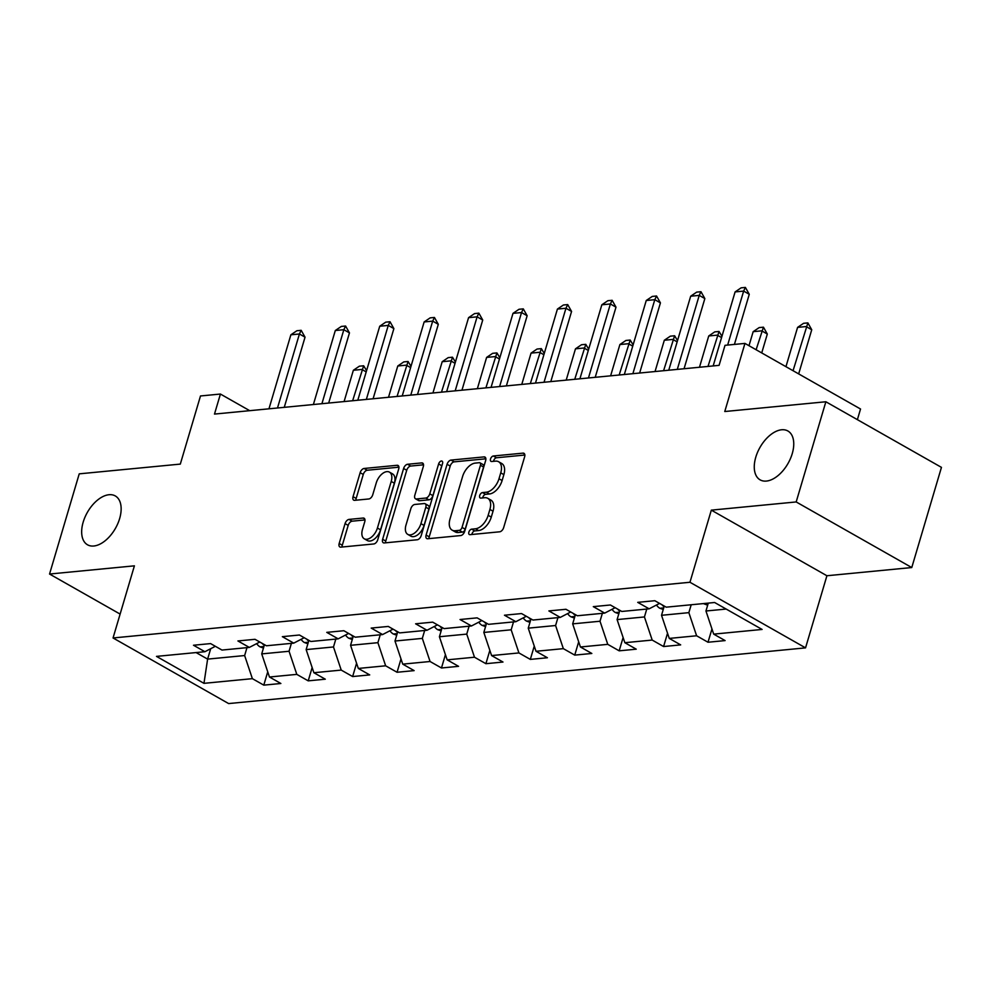 <?xml version="1.0" encoding="UTF-8"?>
<svg xmlns="http://www.w3.org/2000/svg" width="991" height="991" viewBox="0 0 991 991"><rect width="100%" height="100%" fill="white"/><g stroke="black" fill="none" stroke-linecap="round" stroke-linejoin="round"><path stroke-width="1.49" d="M468.867 532.105A3.023 1.734 -60.4 0 0 469.338 534.533A3.023 1.734 -60.4 0 0 470.007 534.669L499.712 531.795A4.311 2.478 -60.4 0 0 503.663 527.596L524.635 456.789A4.311 2.478 -60.4 0 0 523.979 453.321A4.311 2.478 -60.4 0 0 523.013 453.135L493.307 455.996A3.023 1.734 -60.4 0 0 490.545 458.944A3.023 1.734 -60.4 0 0 491.003 461.372A3.023 1.734 -60.4 0 0 491.685 461.509L495.525 461.137A13.787 7.928 -60.4 0 1 498.609 461.732A13.787 7.928 -60.4 0 1 500.74 472.856L498.993 478.752A13.787 7.928 -60.4 0 1 486.321 492.205L482.481 492.577A3.023 1.734 -60.4 0 0 479.706 495.525A3.023 1.734 -60.4 0 0 480.177 497.953A3.023 1.734 -60.4 0 0 480.846 498.089L484.686 497.717A13.787 7.928 -60.4 0 1 487.77 498.312A13.787 7.928 -60.4 0 1 489.901 509.436L488.154 515.332A13.787 7.928 -60.4 0 1 475.482 528.785L471.642 529.157A3.023 1.734 -60.4 0 0 468.867 532.105M487.77 498.312L490.892 500.083A13.787 7.928 -60.4 0 1 493.035 511.207L491.276 517.104A13.787 7.928 -60.4 0 1 478.603 530.557L474.763 530.928A3.023 1.734 -60.4 0 0 471.989 533.876A3.023 1.734 -60.4 0 0 471.865 534.483M524.858 455.03L496.441 457.768A3.023 1.734 -60.4 0 0 493.667 460.716A3.023 1.734 -60.4 0 0 493.53 461.323M498.609 461.732L501.731 463.503A13.787 7.928 -60.4 0 1 503.862 474.627L502.115 480.536A13.787 7.928 -60.4 0 1 489.443 493.976L485.602 494.348A3.023 1.734 -60.4 0 0 482.828 497.296A3.023 1.734 -60.4 0 0 482.691 497.903M119.626 518.603A28.095 16.153 -60.4 0 0 115.278 495.934A28.095 16.153 -60.4 0 0 83.182 522.133A28.095 16.153 -60.4 0 0 87.53 544.802A28.095 16.153 -60.4 0 0 119.626 518.603M792.23 453.667A28.095 16.153 -60.4 0 0 787.882 430.986A28.095 16.153 -60.4 0 0 755.786 457.185A28.095 16.153 -60.4 0 0 760.134 479.867A28.095 16.153 -60.4 0 0 792.23 453.667M349.018 519.408A4.311 2.478 -60.4 0 0 345.066 523.607L339.182 543.477A4.311 2.478 -60.4 0 0 339.851 546.958A4.311 2.478 -60.4 0 0 340.805 547.143L373.793 543.96A4.311 2.478 -60.4 0 0 377.744 539.748L398.716 468.954A4.311 2.478 -60.4 0 0 398.048 465.473A4.311 2.478 -60.4 0 0 397.094 465.287L364.106 468.47A4.311 2.478 -60.4 0 0 360.154 472.682L353.044 496.664A4.311 2.478 -60.4 0 0 353.713 500.145A4.311 2.478 -60.4 0 0 354.667 500.331L368.788 498.969A4.311 2.478 -60.4 0 0 372.752 494.769L376.27 482.865A11.533 6.627 -60.4 0 1 389.438 472.125A11.533 6.627 -60.4 0 1 391.222 481.428L377.422 528.03A11.533 6.627 -60.4 0 1 364.254 538.782A11.533 6.627 -60.4 0 1 362.471 529.479L364.762 521.712A4.311 2.478 -60.4 0 0 364.093 518.231A4.311 2.478 -60.4 0 0 363.14 518.045L349.018 519.408L352.139 521.179A4.311 2.478 -60.4 0 0 348.188 525.391L342.304 545.248A4.311 2.478 -60.4 0 0 342.081 547.02M796.182 501.942L711.327 510.142L826.915 575.746L911.77 567.546L796.182 501.942L825.862 401.764L724.768 411.525L744.947 343.406L725.016 345.326L719.082 365.357L214.49 414.077L220.423 394.046L200.492 395.966L180.312 464.098L79.23 473.847L49.55 574.037L120.122 614.086M711.327 510.142L689.959 582.262L113.048 637.969L134.404 565.836L49.55 574.037M426.105 535.078A4.311 2.478 -60.4 0 0 426.774 538.559A4.311 2.478 -60.4 0 0 427.74 538.745L460.716 535.561A4.311 2.478 -60.4 0 0 464.68 531.362L485.652 460.555A4.311 2.478 -60.4 0 0 484.983 457.086A4.311 2.478 -60.4 0 0 484.017 456.901L451.041 460.084A4.311 2.478 -60.4 0 0 447.077 464.284L426.105 535.078L429.227 536.862A4.311 2.478 -60.4 0 0 429.004 538.621M417.248 539.761L384.273 542.944A4.311 2.478 -60.4 0 1 383.306 542.758A4.311 2.478 -60.4 0 1 382.637 539.277L403.61 468.483A4.311 2.478 -60.4 0 1 407.574 464.271L421.683 462.908A4.311 2.478 -60.4 0 1 422.649 463.094A4.311 2.478 -60.4 0 1 423.318 466.575L414.808 495.289A4.311 2.478 -60.4 0 0 415.477 498.77A4.311 2.478 -60.4 0 0 416.443 498.956L425.808 498.052A4.311 2.478 -60.4 0 0 429.772 493.852L438.617 463.949A3.023 1.734 -60.4 0 1 442.073 461.137A3.023 1.734 -60.4 0 1 442.531 463.577L421.212 535.561A4.311 2.478 -60.4 0 1 417.248 539.761M825.862 401.764L941.45 467.368L911.77 567.546M689.959 582.262L805.547 647.866L228.636 703.573L113.048 637.969M267.731 671.824L263.792 685.14L280.874 683.493L269.465 677.014L296.805 674.375L308.213 680.854L325.296 679.194L313.887 672.728L341.226 670.089L352.635 676.556L369.717 674.908L358.321 668.442L385.648 665.803L397.057 672.27L414.139 670.622L402.742 664.143L430.069 661.505L441.478 667.984L458.56 666.336L447.164 659.857L474.491 657.219L485.9 663.697L502.982 662.038L491.586 655.571L518.925 652.933L530.321 659.399L547.404 657.751L536.007 651.285L563.346 648.647L574.743 655.113L591.825 653.465L580.429 646.987L607.768 644.348L619.164 650.827L636.247 649.179L624.85 642.701L652.189 640.062L663.586 646.541L680.668 644.881L669.272 638.415L696.611 635.776L708.008 642.242L725.102 640.595L713.693 634.129L762.104 629.446L714.622 602.503L666.212 607.173L654.803 600.707L637.721 602.355L649.13 608.821L659.572 603.408M263.792 685.14L252.383 678.662L203.973 683.344L156.491 656.389L204.902 651.719L193.493 645.24L210.588 643.593L221.984 650.059L249.323 647.42L237.914 640.954L255.009 639.306L266.406 645.773L293.745 643.134L282.348 636.668L299.431 635.008L310.827 641.487L338.166 638.848L326.77 632.369L343.852 630.722L355.249 637.201L382.588 634.562L371.191 628.083L388.274 626.436L399.67 632.902L427.01 630.264L415.613 623.797L432.695 622.15L444.092 628.616L471.431 625.978L460.035 619.511L477.117 617.864L488.526 624.33L515.853 621.691L504.456 615.213L521.539 613.565L532.947 620.044L560.274 617.405L548.878 610.927L565.96 609.279L577.369 615.758L604.696 613.107L593.299 606.641L610.382 604.993L621.791 611.459L649.13 608.821M291.391 643.357L289.062 651.26L261.723 653.899L264.461 644.67M261.723 653.899L269.465 677.014M289.062 651.26L296.805 674.375M249.323 647.42L259.778 642.007M335.825 639.071L333.484 646.962L306.145 649.601L308.882 640.384M306.145 649.601L313.887 672.728M333.484 646.962L341.226 670.089M293.745 643.134L304.2 637.721M380.247 634.785L377.905 642.676L350.566 645.314L353.304 636.086M350.566 645.314L358.321 668.442M377.905 642.676L385.648 665.803M338.166 638.848L348.621 633.435M424.668 630.499L422.327 638.39L394.988 641.028L397.725 631.8M394.988 641.028L402.742 664.143M422.327 638.39L430.069 661.505M382.588 634.562L393.043 629.136M469.09 626.201L466.749 634.104L439.409 636.742L442.147 627.514M439.409 636.742L447.164 659.857M466.749 634.104L474.491 657.219M427.01 630.264L437.465 624.85M513.511 621.914L511.17 629.805L483.831 632.444L486.569 623.228M483.831 632.444L491.586 655.571M511.17 629.805L518.925 652.933M471.431 625.978L481.886 620.564M557.933 617.628L555.592 625.519L528.253 628.158L530.99 618.929M528.253 628.158L536.007 651.285M555.592 625.519L563.346 648.647M515.853 621.691L526.308 616.278M602.355 613.342L600.013 621.233L572.674 623.872L575.412 614.643M572.674 623.872L580.429 646.987M600.013 621.233L607.768 644.348M560.274 617.405L570.729 611.98M646.776 609.044L644.435 616.947L617.096 619.586L619.833 610.357M617.096 619.586L624.85 642.701M644.435 616.947L652.189 640.062M604.696 613.107L615.151 607.694M691.198 604.758L688.856 612.649L661.53 615.3L664.255 606.071M661.53 615.3L669.272 638.415M688.856 612.649L696.611 635.776M726.168 609.056L705.951 611.001L708.28 603.11M705.951 611.001L713.693 634.129M857.388 419.651L860.535 409.01L744.947 343.406M826.915 575.746L805.547 647.866M249.732 410.683L220.423 394.046M210.699 648.709L207.614 659.114L244.641 655.547L246.97 647.656M196.069 652.561L207.614 659.114L203.973 683.344M244.641 655.547L252.383 678.662M204.902 651.719L215.357 646.293M711.959 628.938L708.008 642.242M667.538 633.224L663.586 646.541M623.116 637.51L619.164 650.827M578.682 641.796L574.743 655.113M534.26 646.095L530.321 659.399M489.839 650.381L485.9 663.697M445.417 654.667L441.478 667.984M400.996 658.953L397.057 672.27M356.574 663.252L352.635 676.556M312.153 667.538L308.213 680.854M485.875 458.796L454.163 461.856A4.311 2.478 -60.4 0 0 450.199 466.055L429.227 536.862M459.279 530.346A3.023 1.734 -60.4 0 0 462.041 527.41L480.449 465.262A3.023 1.734 -60.4 0 0 479.991 462.834A3.023 1.734 -60.4 0 0 479.31 462.698L475.259 463.094A13.787 7.928 -60.4 0 0 462.586 476.535L450.001 519.024A13.787 7.928 -60.4 0 0 452.144 530.148A13.787 7.928 -60.4 0 0 455.216 530.742L459.279 530.346L462.401 532.13A3.023 1.734 -60.4 0 0 465.175 529.182L462.041 527.41M479.991 462.834L483.113 464.606A3.023 1.734 -60.4 0 1 483.583 467.034L465.175 529.182M452.144 530.148L455.265 531.919A13.787 7.928 -60.4 0 0 458.35 532.514L455.216 530.742M462.401 532.13L458.35 532.514M423.541 464.804L410.695 466.055A4.311 2.478 -60.4 0 0 406.731 470.254L385.759 541.049A4.311 2.478 -60.4 0 0 385.536 542.82M415.477 498.77L418.611 500.542A4.311 2.478 -60.4 0 0 419.565 500.728L428.93 499.823A4.311 2.478 -60.4 0 0 432.894 495.624L441.751 465.72L438.617 463.949M442.221 464.63A3.023 1.734 -60.4 0 0 441.751 465.72M405.988 525.081A11.533 6.627 -60.4 0 0 407.772 534.384A11.533 6.627 -60.4 0 0 420.94 523.644L425.808 507.219A4.311 2.478 -60.4 0 0 425.139 503.738A4.311 2.478 -60.4 0 0 424.173 503.552L414.808 504.456A4.311 2.478 -60.4 0 0 410.856 508.668L405.988 525.081M407.772 534.384L410.893 536.168A11.533 6.627 -60.4 0 0 424.061 525.416L420.94 523.644M425.139 503.738L428.261 505.509A4.311 2.478 -60.4 0 1 428.93 508.99L424.061 525.416M364.985 519.941L352.139 521.179M364.254 538.782L367.376 540.553A11.533 6.627 -60.4 0 0 380.544 529.813L377.422 528.03M389.438 472.125L392.56 473.896A11.533 6.627 -60.4 0 1 394.344 483.199L380.544 529.813M398.939 467.182L367.227 470.242A4.311 2.478 -60.4 0 0 363.276 474.454L356.165 498.448A4.311 2.478 -60.4 0 0 355.942 500.207M707.673 605.179L704.143 603.903A11.632 8.82 -95.5 0 1 703.61 603.556M798.672 373.892L811.74 329.755L806.129 326.559L797.582 327.389L785.95 366.67M797.582 327.389L803.602 323.301L807.876 322.893L811.74 329.755M793.048 370.696L807.876 322.893M713.173 365.927L735.099 291.924L741.119 287.836L745.393 287.427L743.646 291.094L749.27 294.29L734.418 344.422M735.099 291.924L743.646 291.094L727.654 345.066M745.393 287.427L749.27 294.29M663.252 609.465L659.721 608.189A11.632 8.82 -95.5 0 1 656.476 605.018M662.149 604.869A11.632 8.82 84.5 0 0 662.942 605.848L664.069 606.69M761.732 352.92L767.319 334.041L761.695 330.845L753.16 331.675L748.998 345.698M753.16 331.675L759.18 327.587L763.454 327.179L767.319 334.041M756.108 349.736L763.454 327.179M618.83 613.751L615.3 612.488A11.632 8.82 -95.5 0 1 612.054 609.304M617.727 609.155A11.632 8.82 84.5 0 0 618.52 610.134L619.648 610.976M721.572 337.584L717.273 335.144L708.738 335.961L699.473 367.252M708.738 335.961L714.759 331.874L719.032 331.465L721.956 336.296M708.008 366.435L719.032 331.465M668.752 370.225L690.677 296.21L696.698 292.122L700.971 291.713L699.225 295.392L704.849 298.576L684.063 368.739M690.677 296.21L699.225 295.392L677.299 369.395M700.971 291.713L704.849 298.576M624.33 374.511L646.256 300.496L652.276 296.42L656.55 295.999L654.803 299.678L660.427 302.874L639.641 373.037M646.256 300.496L654.803 299.678L632.877 373.681M656.55 295.999L660.427 302.874M574.408 618.037L570.878 616.774A11.632 8.82 -95.5 0 1 567.632 613.59M573.306 613.441A11.632 8.82 84.5 0 0 574.099 614.432L575.226 615.275M677.15 341.87L672.852 339.43L664.317 340.26L655.039 371.551M664.317 340.26L670.337 336.172L674.611 335.751L677.534 340.582M663.586 370.721L674.611 335.751M529.987 622.336L526.456 621.06A11.632 8.82 -95.5 0 1 523.211 617.876M528.884 617.74A11.632 8.82 84.5 0 0 529.677 618.718L530.804 619.561M632.729 346.156L628.43 343.716L619.895 344.546L610.617 375.837M619.895 344.546L625.916 340.458L630.189 340.049L633.113 344.868M619.164 375.007L630.189 340.049M485.565 626.622L482.035 625.346A11.632 8.82 -95.5 0 1 478.789 622.175M484.463 622.026A11.632 8.82 84.5 0 0 485.243 623.005L486.383 623.847M588.307 350.442L584.009 348.002L575.474 348.832L566.195 380.123M575.474 348.832L581.494 344.744L585.768 344.335L588.691 349.166M574.743 379.293L585.768 344.335M579.908 378.797L601.834 304.794L607.855 300.707L612.128 300.298L610.382 303.964L615.993 307.16L595.219 377.323M601.834 304.794L610.382 303.964L588.456 377.98M612.128 300.298L615.993 307.16M535.487 383.083L557.413 309.081L563.433 304.993L567.707 304.584L565.948 308.251L571.572 311.447L550.798 381.609M557.413 309.081L565.948 308.251L544.034 382.266M567.707 304.584L571.572 311.447M491.065 387.382L512.991 313.367L519.011 309.279L523.285 308.87L521.526 312.549L527.15 315.733L506.376 385.895M512.991 313.367L521.526 312.549L499.613 386.552M523.285 308.87L527.15 315.733M441.144 630.908L437.613 629.644A11.632 8.82 -95.5 0 1 434.368 626.461M440.041 626.312A11.632 8.82 84.5 0 0 440.822 627.291L441.961 628.133M543.886 354.741L539.587 352.3L531.052 353.118L521.774 384.409M531.052 353.118L537.072 349.03L541.334 348.621L544.27 353.453M530.321 383.591L541.334 348.621M446.644 391.668L468.57 317.653L474.59 313.577L478.864 313.156L477.105 316.835L482.728 320.019L461.955 390.194M468.57 317.653L477.105 316.835L455.191 390.838M478.864 313.156L482.728 320.019M396.722 635.194L393.192 633.93A11.632 8.82 -95.5 0 1 389.946 630.747M395.62 630.598A11.632 8.82 84.5 0 0 396.4 631.589L397.54 632.431M499.464 359.027L495.166 356.587L486.618 357.404L477.352 388.707M486.618 357.404L492.651 353.329L496.912 352.907L499.848 357.739M485.9 387.877L496.912 352.907M402.222 395.954L424.148 321.951L430.168 317.863L434.442 317.454L432.683 321.121L438.307 324.317L417.521 394.48M424.148 321.951L432.683 321.121L410.77 395.136M434.442 317.454L438.307 324.317M352.288 639.492L348.77 638.216A11.632 8.82 -95.5 0 1 345.525 635.033M351.198 634.897A11.632 8.82 84.5 0 0 351.978 635.875L353.118 636.717M455.042 363.313L450.744 360.873L442.197 361.703L432.931 392.993M442.197 361.703L448.229 357.615L452.491 357.206L455.426 362.025M441.478 392.163L452.491 357.206M357.801 400.24L379.726 326.237L385.747 322.149L390.02 321.741L388.261 325.407L393.885 328.603L373.099 398.766M379.726 326.237L388.261 325.407L366.348 399.423M390.02 321.741L393.885 328.603M307.867 643.778L304.348 642.502A11.632 8.82 -95.5 0 1 301.103 639.331M306.764 639.183A11.632 8.82 84.5 0 0 307.557 640.161L308.697 641.004M410.621 367.599L406.322 365.159L397.775 365.989L388.509 397.28M397.775 365.989L403.795 361.901L408.069 361.492L411.005 366.323M397.057 396.45L408.069 361.492M313.379 404.539L335.305 330.523L341.325 326.435L345.586 326.027L343.84 329.706L349.464 332.889L328.678 403.052M335.305 330.523L343.84 329.706L321.914 403.709M345.586 326.027L349.464 332.889M263.445 648.064L259.927 646.801A11.632 8.82 -95.5 0 1 256.681 643.617M262.342 643.469A11.632 8.82 84.5 0 0 263.135 644.447L264.275 645.29M366.199 371.898L361.901 369.457L353.353 370.275L344.088 401.566M353.353 370.275L359.374 366.187L363.647 365.778L366.583 370.609M352.635 400.748L363.647 365.778M268.957 408.825L290.871 334.809L296.904 330.734L301.165 330.313L299.418 333.992L305.042 337.175L284.256 407.351M290.871 334.809L299.418 333.992L277.492 407.995M301.165 330.313L305.042 337.175M478.603 530.557L475.482 528.785M491.276 517.104L488.154 515.332M493.035 511.207L489.901 509.436M485.602 494.348L482.481 492.577M489.443 493.976L486.321 492.205M502.115 480.536L498.993 478.752M503.862 474.627L500.74 472.856M496.441 457.768L493.307 455.996M524.623 454.051L523.013 453.135M474.763 530.928L471.642 529.157M450.199 466.055L447.077 464.284M454.163 461.856L451.041 460.084M485.64 457.817L484.017 456.901M483.583 467.034L480.449 465.262M385.759 541.049L382.637 539.277M406.731 470.254L403.61 468.483M410.695 466.055L407.574 464.271M423.306 463.825L421.683 462.908M419.565 500.728L416.443 498.956M428.93 499.823L425.808 498.052M432.894 495.624L429.772 493.852M428.93 508.99L425.808 507.219M364.75 518.962L363.14 518.045M394.344 483.199L391.222 481.428M356.165 498.448L353.044 496.664M363.276 474.454L360.154 472.682M367.227 470.242L364.106 468.47M398.704 466.204L397.094 465.287M342.304 545.248L339.182 543.477M348.188 525.391L345.066 523.607M704.378 603.99L708.131 603.63M659.956 608.276L663.71 607.917M615.535 612.562L619.288 612.203M571.113 616.86L574.867 616.489M526.679 621.146L530.445 620.787M482.258 625.432L486.024 625.073M437.836 629.719L441.602 629.359M393.415 634.017L397.18 633.645M348.993 638.303L352.746 637.944M304.571 642.589L308.325 642.23M260.15 646.875L263.903 646.516"/></g></svg>
